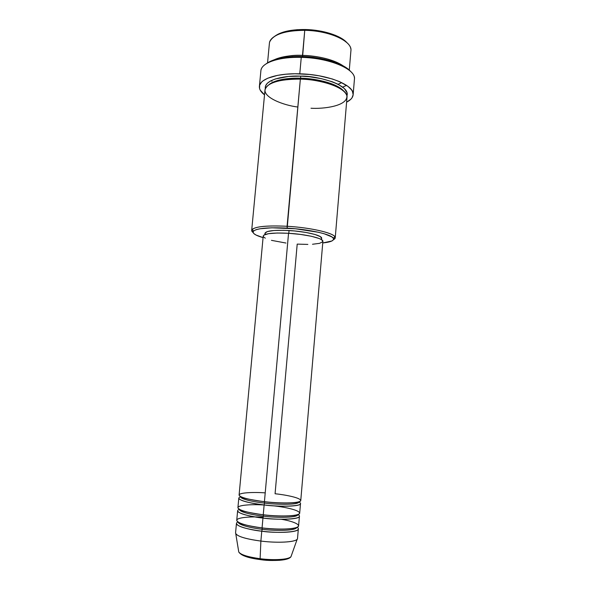<?xml version="1.0" encoding="UTF-8"?>
<svg xmlns="http://www.w3.org/2000/svg" width="590" height="590" viewBox="0 0 590 590"><rect width="100%" height="100%" fill="white"/><g stroke="black" fill="none" stroke-linecap="round" stroke-linejoin="round"><path stroke-width="0.89" d="M260.279 559.615L260.109 558.708C253.176 557.919 240.882 555.419 238.773 552.026C240.868 554.792 247.984 557.019 260.109 558.708L260.883 541.074C246.554 539.142 238.183 536.701 235.771 533.758L238.773 552.026C241.133 555.559 248.265 558.074 260.161 559.571L260.279 559.615C268.384 560.876 277.012 560.773 286.18 559.305L279.365 560.323L265.286 560.131M264.563 503.093L264.504 501.684L264.563 503.093C273.649 504.413 298.437 505.335 299.086 501.906C298.437 505.335 273.649 504.413 264.563 503.093L264.128 504.944L264.563 503.093C256.267 502.252 240.587 499.465 240.499 496.677C240.587 499.465 256.267 502.252 264.563 503.093M265.294 238.168L263.701 237.084L263.214 236.044L263.877 235.108L268.598 233.669L277.263 233.013L288.547 233.279L264.423 501.677L288.547 233.279C272.941 232.563 264.49 233.485 263.214 236.044L239.097 494.981C239.946 497.407 248.39 499.642 264.423 501.677C273.812 502.931 296.593 503.963 300.48 501.013C302.523 497.908 284.011 494.612 275.073 493.749L297.205 244.113L307.862 244.415M299.056 502.053C307.958 506.972 275.36 506.847 264.128 504.944C248.088 502.894 239.651 500.622 238.803 498.13L237.925 507.592C238.751 510.276 247.188 512.666 263.251 514.768C272.646 516.066 295.472 516.995 299.396 513.691C301.475 510.239 282.942 506.766 273.996 505.896M263.391 516.162L263.332 514.775L263.391 516.162C272.484 517.541 297.323 518.322 298.009 514.532L298.009 514.532C297.323 518.322 272.484 517.541 263.391 516.162L262.956 518.042L263.391 516.162C255.079 515.306 239.393 512.378 239.326 509.288L239.326 509.288C239.393 512.378 255.079 515.306 263.391 516.162M298.009 514.546C306.822 519.886 274.18 520.041 262.956 518.042C246.893 515.925 238.448 513.499 237.63 510.748L236.745 520.247C237.549 523.183 245.986 525.734 262.063 527.895C270.515 528.994 288.222 529.975 296.202 527.593C303.651 525.048 291.394 520.815 281.209 519.266M298.009 514.532L298.009 514.532C299.137 515.498 281.29 517.194 263.361 514.827C247.77 512.481 239.761 510.638 239.326 509.288L239.326 509.288M262.211 529.274L262.159 527.91L262.211 529.274C271.223 530.668 295.575 531.376 296.903 527.327C295.575 531.376 271.223 530.668 262.211 529.274L261.768 531.192L262.211 529.274C254.002 528.411 238.662 525.439 238.146 522.084C238.662 525.439 254.002 528.411 262.211 529.274M297.154 527.217C305.119 532.91 272.846 533.227 261.768 531.192C245.691 529.001 237.246 526.413 236.45 523.411L235.565 532.94C236.347 536.126 244.784 538.84 260.883 541.074L261.768 531.192L260.883 541.074C279.321 543.412 297.862 541.952 297.522 538.464L298.334 528.935C298.688 532.217 280.184 533.485 261.768 531.192C251.554 530.299 230.86 525.498 237.918 521.929M269.778 41.72C273.495 34.301 285.154 30.503 304.75 30.326L305.082 29.522C291.069 29.441 280.951 31.69 274.711 36.27L278.303 34.05L283.561 32.022L289.963 30.547L297.235 29.699L313.157 30.024L321.115 31.196L335.275 35.275L340.895 38.003L346.95 42.716C340.991 35.666 322.789 29.773 305.082 29.522L304.75 30.326C285.118 29.802 269.711 35.872 269.394 43.402L267.558 62.806M310.989 108.236C322.708 109.062 347.871 106.281 346.891 95.757C343.446 84.923 313.179 78.89 300.347 79.119L287.183 228.124C309.219 229.355 331.278 234.311 333.298 238.19C334.515 240.499 330.997 242.084 322.752 242.955L331.875 240.986L333.409 239.776L333.424 238.397L331.868 236.9L324.198 233.758L318.327 232.261L295.457 228.773L271.791 227.799L260.079 228.758L256.2 229.665L253.84 230.793L253.036 232.099L253.789 233.529L256.016 235.027L263.066 237.63C255.101 235.314 251.923 233.124 253.53 231.066C257.277 228.219 268.494 227.239 287.183 228.124L287.079 226.272C267.676 225.365 256.038 226.405 252.181 229.399C251.303 230.358 251.606 231.398 253.103 232.519L251.687 230.373C253.398 226.693 265.198 225.328 287.079 226.272L300.347 79.119C278.797 79.141 267.005 82.77 264.984 90.005L251.687 230.373M261.097 69.679C262.786 62.311 279.874 56.714 301.261 57.378L301.601 56.5C284.741 56.33 272.875 58.808 266.002 63.927M271.024 80.712L272.012 81.273M302.604 56.537L302.493 55.386C312.693 55.519 331.897 58.137 343.203 65.888C333.704 59.686 320.134 56.183 302.493 55.386L304.75 30.326L302.604 56.537M338.107 84.282L341.75 82.644L338.107 84.282M300.524 79.126L300.694 78.212C311.697 78.212 336.012 82.128 343.948 91.251C336.012 82.128 311.697 78.212 300.694 78.212L300.62 76.147C314.3 75.35 351.102 84.141 346.92 95.89L347.134 92.895L344.354 88.507L338.1 84.274L332.214 81.737L321.38 78.654L309.064 76.707L300.62 76.147L300.694 78.212C291.217 77.851 275.928 78.979 269.07 84.569C275.928 78.979 291.217 77.851 300.694 78.212L300.524 79.126M264.121 505.018C253.117 504.17 236.619 504.9 238.006 508.042C239.931 511.154 254.74 513.846 263.251 514.768L264.128 504.944L263.251 514.768C281.629 516.988 300.074 516.029 299.691 513.101L300.494 503.631C300.9 506.353 282.492 507.12 264.128 504.944C253.796 504.052 232.785 499.634 240.499 496.832M321.528 239.651L321.639 238.301C322.45 235.506 305.974 231.464 289.056 230.528L288.805 233.293L289.056 230.528C274.232 229.857 266.208 230.764 264.984 233.249L267.351 231.553L273.834 230.506L283.495 230.292L294.794 230.97L305.849 232.431L314.824 234.422L320.304 236.612L321.639 238.323M353.137 94.776L354.435 79.163C356.308 69.399 329.611 57.835 301.261 57.378C278.687 56.67 261.171 62.946 260.883 70.815L259.394 86.413C259.644 78.927 277.16 73.035 299.779 73.816L301.261 57.378L299.779 73.816C328.18 74.384 354.974 85.498 353.137 94.776C352.835 97.63 350.652 100.101 346.596 102.188L350.807 99.267L352.016 97.829L353.144 94.725L352.466 91.428L351.433 89.746L348.012 86.398L339.663 81.686L332.236 78.957L319.072 75.793L309.499 74.458L295 73.765L285.885 74.207L277.676 75.336L267.801 78.197L263.206 80.734L261.562 82.15L259.644 85.196L259.548 88.419L260.175 90.056L264.519 94.865C260.898 92.084 259.194 89.267 259.394 86.413M274.291 59.738C281.15 56.633 290.553 55.187 302.493 55.386C293.171 54.811 283.775 56.257 274.291 59.738M263.236 517.216C252.247 516.368 235.558 517.268 236.811 520.705C238.626 524.119 253.523 526.966 262.063 527.895L262.956 518.042L262.063 527.895C280.479 530.181 298.968 528.972 298.606 525.764L299.418 516.265C299.794 519.259 281.342 520.284 262.956 518.042C252.616 517.157 231.612 512.474 239.326 509.31L239.363 509.295M290.981 556.687L297.176 539.238C295.148 542.217 277.713 543.198 260.883 541.074L260.109 558.708C274.328 560.559 289.137 559.512 290.981 556.687C287.522 560.507 267.808 559.925 260.109 558.708L260.153 559.571C274.099 561.282 288.554 560.618 290.981 556.687L291.312 555.758M240.395 553.634L241.767 554.77M243.036 555.456L247.188 557.012L255.463 558.9M349.287 70.107L350.917 50.681C352.591 41.33 329.375 30.577 304.75 30.326C327.686 30.584 349.988 39.987 350.836 48.955M266.223 63.742L273.524 60.003L284.092 57.481L292.507 56.633L306.284 56.714L320.223 58.425L332.915 61.589L343.144 65.859L350.003 70.8M265.323 88.611L265.5 86L267.233 83.345L270.53 80.97L275.309 78.972L288.54 76.471L300.62 76.147C288.259 75.299 263.877 78.662 265.323 88.611M335.231 237.829L333.461 239.688C335.135 238.854 335.614 237.881 334.921 236.789C332.871 232.733 309.986 227.541 287.079 226.272C312.25 227.652 336.499 233.699 335.231 237.829L347.009 97.328C348.579 89.252 325.112 79.643 300.347 79.119C288.857 78.558 268.62 80.778 265.212 88.913C262.506 97.291 283.466 105.337 297.832 107.026M265.426 234.245L264.984 233.242L264.858 234.599M321.543 238.64L320.901 239.289M285.98 243.043L271.437 240.344M288.547 233.279L300.598 234.429L311.38 236.273L319.131 238.493L321.484 239.629L322.885 241.391C323.733 238.485 306.387 234.282 288.547 233.279M322.774 241.723L319.566 243.338L312.501 244.26M265.212 492.879C254.224 492.016 237.77 492.539 239.186 495.386C241.133 498.218 255.927 500.777 264.423 501.677C282.78 503.838 301.173 503.13 300.767 500.482L322.885 241.369M350.622 71.479C344.324 63.727 322.701 56.92 301.601 56.5L301.261 57.378C328.35 57.835 354.398 68.462 354.428 78.005M342.702 87.106L346.581 85.373M240.646 496.581L240.499 496.677C240.941 497.761 248.951 499.45 264.534 501.743C282.44 504.067 300.273 502.569 299.086 501.906L298.96 501.788M238.22 522.128C239.673 523.861 247.66 525.801 262.181 527.954C279.055 530.203 296.431 528.721 296.822 527.364M252.181 229.399L253.53 231.066M334.921 236.789L333.298 238.19"/></g></svg>
